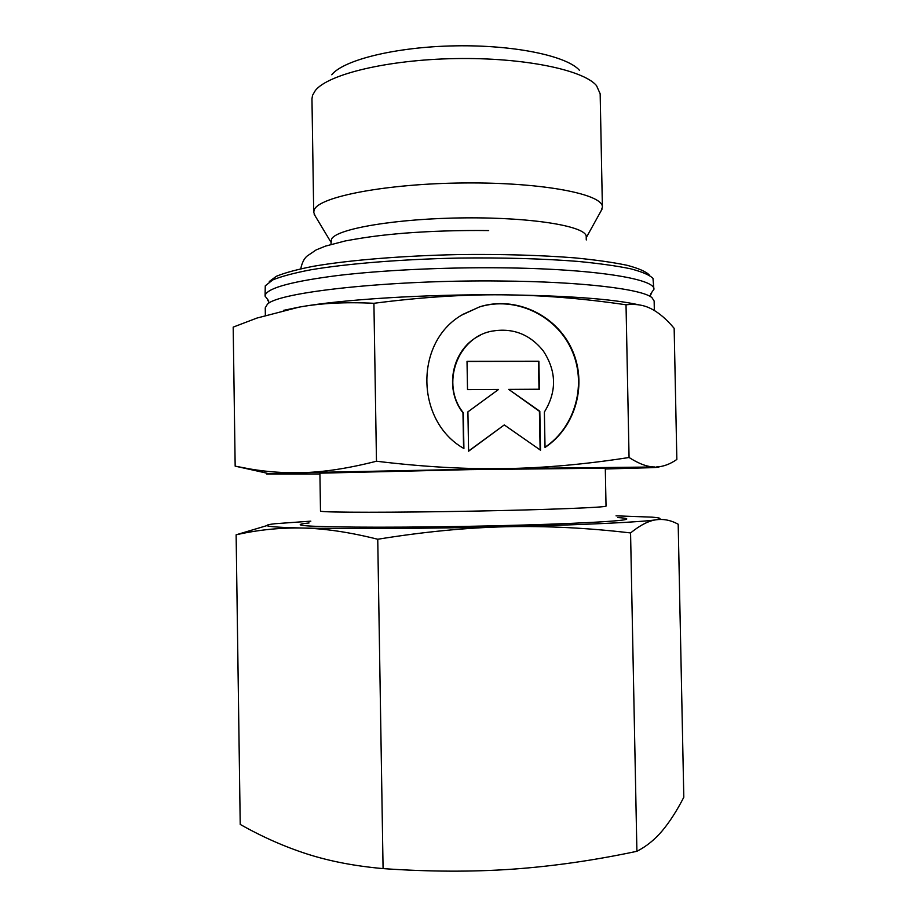<?xml version="1.0" encoding="UTF-8"?>
<svg xmlns="http://www.w3.org/2000/svg" width="917" height="917" viewBox="0 0 917 917"><rect width="100%" height="100%" fill="white"/><g stroke="black" fill="none" stroke-linecap="round" stroke-linejoin="round"><path stroke-width="1.38" d="M268.624 300.73L265.082 296.134L265.391 294.678C268.899 287.629 293.085 281.232 337.937 275.49C382.309 270.194 444.126 267.225 501.072 267.821C593.482 268.681 655.873 278.894 653.913 289.348L650.531 294.07M315.07 215.759L313.706 212.205L311.963 98.83L312.537 95.322L315.356 90.485C328.057 74.254 387.524 59.72 455.405 58.585C523.298 57.347 583.235 69.795 596.497 85.579L600.165 93.798L602.389 207.162L601.139 210.772M313.706 212.205L314.29 209.729C319.185 196.628 386.871 183.503 464.885 182.953C542.921 182.265 603.546 194.232 602.389 207.162M330.945 244.415L331.553 239.028C336.745 228.642 397.015 218.372 465.377 217.868C533.763 217.272 587.167 226.522 586.215 236.769L586.272 239.956M265.082 296.134L265.265 285.84L272.716 279.937C281.232 276.43 293.795 273.083 310.393 269.873C346.672 263.695 401.222 259.236 458.89 258.055C502.963 257.528 542.577 258.64 577.71 261.391C599.042 263.443 616.671 265.907 630.587 268.784C642.152 271.81 649.614 275.02 652.973 278.378L653.913 289.348M265.357 315.322L265.254 307.814L267.328 304.352C277.37 292.214 390.229 279.674 501.312 281.015C582.295 281.645 642.29 289.096 651.953 297.635L654.142 301.028L654.337 310.485M320.492 511.044L321.122 511.285C326.303 512.546 393.542 512.614 470.65 511.182C547.77 509.76 607.455 507.376 606.034 506.058L605.3 468.186L469.917 469.63L319.907 473.172L320.492 511.044M629.062 457.491C585.665 464.289 544.331 467.991 505.061 468.61L654.944 466.982C647.643 467.04 639.023 463.876 629.062 457.491L626.024 304.788C635.217 303.745 643.287 304.914 650.245 308.307L651.746 309.052C659.208 312.961 666.67 319.38 674.155 328.32L676.849 459.451C670.052 464.197 663.22 466.696 656.354 466.971L656.24 467.005C661.455 467.131 659.048 467.372 648.995 467.75L605.312 468.988M319.918 473.963L266.526 473.951L301.441 472.679L505.061 468.61C465.893 469.298 423.035 466.845 376.474 461.228C348.162 468.427 323.151 472.244 301.441 472.679C284.11 473.103 266.973 471.865 250.032 468.977L235.165 466.145L264.658 472.679M463.91 448.528C415.561 421.27 414.301 342.694 461.583 315.161L479.82 306.748C515.446 295.698 556.218 314.829 571.841 349.217C587.763 383.455 576.014 427.013 545.03 447.45L544.377 412.031C556.963 391.559 556.585 371.167 543.231 350.844C529.82 334.212 512.752 327.644 492.051 331.129C457.239 337.238 440.412 384.441 463.28 412.719L463.91 448.528M467.521 389.622L467.017 361.332L538.887 361.218L539.402 389.232L508.706 389.393L539.815 411.24L540.537 450.213L504.27 424.926L468.598 451.198L467.911 411.848L498.561 389.45L467.521 389.622M468.598 451.004L504.27 424.926M540.136 449.938L539.414 411.32L508.706 389.393M539.001 389.232L538.485 361.355L467.028 361.47M463.589 448.333L462.97 412.81C443.438 388.269 452.517 348.047 480.279 335.301M545.03 447.221C575.773 426.657 587.281 383.226 571.302 349.136C555.622 314.921 514.987 295.939 479.488 306.943L462.879 314.359M235.165 466.145L233.193 327.117L256.978 318.05L298.942 307.161C320.549 303.183 345.537 301.899 373.918 303.298C420.169 297.303 462.844 294.472 501.92 294.815C541.099 295.079 582.467 298.403 626.024 304.788M376.474 461.228L373.918 303.298M283.399 310.393L298.942 307.161C340.494 299.55 424.961 294.151 501.92 294.815C567.038 295.583 612.774 298.953 639.138 304.902M269.3 281.496L276.326 276.304C284.74 272.808 297.097 269.472 313.396 266.285C348.999 260.141 402.403 255.717 458.832 254.571C501.954 254.055 540.732 255.167 575.165 257.906C596.073 259.958 613.381 262.422 627.068 265.288C638.45 268.314 645.82 271.512 649.19 274.859M331.736 74.758C343.6 59.88 395.949 46.836 455.187 45.85C514.426 44.773 567.199 55.983 579.578 70.437M309.075 522.965C301.785 523.699 298.988 524.375 300.684 525.005L301.739 525.258C310.771 527.195 380.876 527.871 463.578 526.427C546.28 524.994 616.316 521.853 625.279 519.607C628.477 518.85 626.563 518.22 619.548 517.692L617.863 517.578M636.902 851.297C594.239 860.364 552.71 866.324 512.305 869.19C471.968 871.987 428.892 871.792 383.077 868.605L377.747 539.253C423.161 531.871 465.951 527.699 506.115 526.736C583.774 524.914 642.817 522.014 656.022 519.79C663.048 518.804 669.903 520.008 676.586 523.401L678.19 524.215L683.807 797.251C676.906 810.674 669.742 821.827 662.315 830.722C654.956 839.514 646.485 846.368 636.902 851.297L630.564 532.937C640.055 525.246 648.537 520.867 656.022 519.79C662.429 518.735 661.065 517.853 651.93 517.142L616.041 515.835M310.829 521.154L275.008 523.722C268.635 524.444 266.068 525.12 267.283 525.762C269.277 526.748 280.946 527.504 302.278 528.032C324.584 528.479 349.744 532.215 377.747 539.253M266.996 525.579L236.127 534.806C257.78 529.888 279.823 527.63 302.278 528.032C344.093 529.075 428.927 528.605 506.115 526.736C546.349 525.842 587.831 527.905 630.564 532.937M383.077 868.605C355.017 866.106 329.719 861.258 307.206 854.036C284.534 846.723 262.216 836.854 240.22 824.417L236.127 534.806M651.551 293.291L650.336 295.366L650.611 296.73M267.569 299.997L268.864 302.025L268.647 303.389M330.911 242.134L314.176 214.269M300.776 268.784C301.957 262.927 304.031 258.72 307 256.141L316.182 249.894L325.558 246.088L345.388 240.919C369.448 236.494 383.753 234.958 404.065 233.193C431.506 231.095 459.715 230.224 488.681 230.568M268.956 473.768L250.032 468.977M586.238 237.675L601.988 209.248"/></g></svg>
